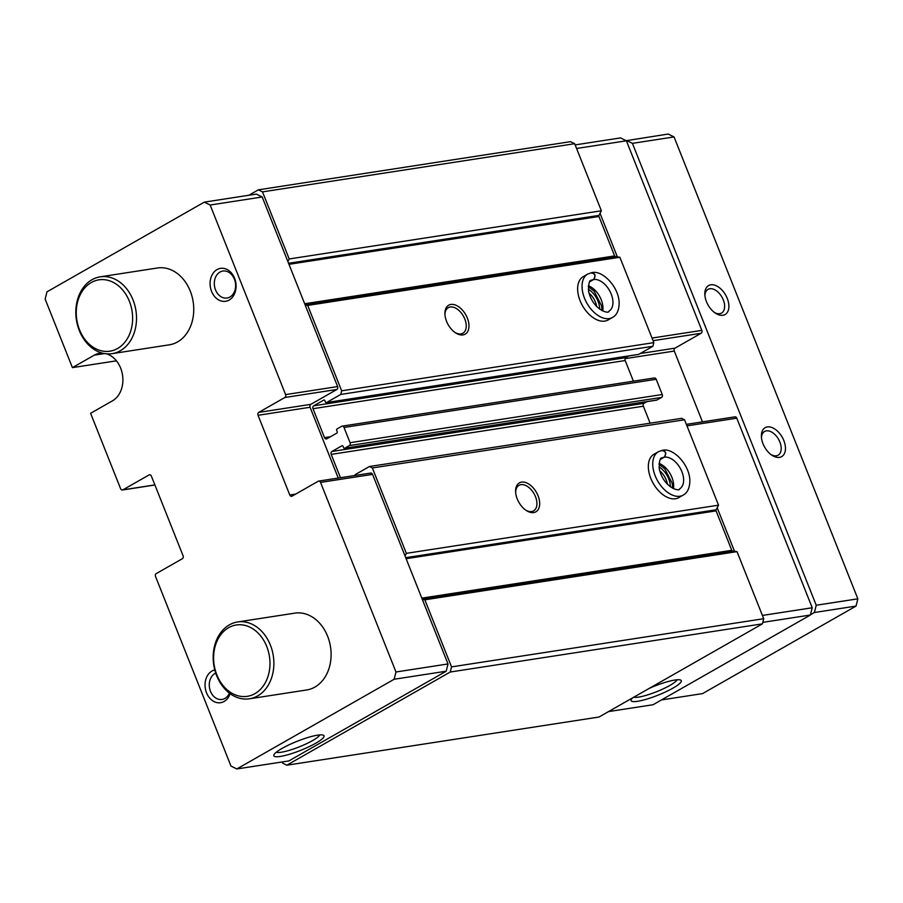 <?xml version="1.0" encoding="UTF-8"?>
<svg xmlns="http://www.w3.org/2000/svg" width="903" height="903" viewBox="0 0 903 903"><rect width="100%" height="100%" fill="white"/><g stroke="black" fill="none" stroke-linecap="round" stroke-linejoin="round"><path stroke-width="1.35" d="M104.466 353.581L94.296 355.15L72.421 367.623L116.419 360.839M72.421 367.623L45.15 299.107L46.967 291.838L204.292 202.137L210.151 205.026L285.596 394.6A2.224 1.716 81.2 0 1 284.874 397.501L258.777 412.378A2.224 1.716 81.2 0 0 258.044 415.29L289.761 494.979A2.224 1.716 81.2 0 0 292.098 496.131L318.195 481.254A2.224 1.716 81.2 0 1 320.542 482.405L395.977 671.99L394.159 679.248L236.834 768.95L230.976 766.071L155.53 576.486A2.224 1.716 81.2 0 1 156.264 573.586L182.361 558.709A2.224 1.716 81.2 0 0 183.083 555.796L151.377 476.107A2.224 1.716 81.2 0 0 149.029 474.955L122.932 489.832A2.224 1.716 81.2 0 1 120.596 488.681L90.593 413.303L112.469 400.83A24.991 19.369 81.2 0 0 122.65 375.953A24.991 19.369 81.2 0 0 106.588 353.852M100.244 276.826L157.472 267.988A38.874 30.126 81.2 0 1 192.012 296.353A38.874 30.126 81.2 0 1 177.541 341.932A38.874 30.126 81.2 0 1 169.335 344.822L112.096 353.649A38.874 30.126 -98.8 0 0 135.935 310.643A38.874 30.126 -98.8 0 0 100.244 276.826A38.874 30.126 -98.8 0 0 92.027 279.704A38.874 30.126 -98.8 0 0 77.556 325.294A38.874 30.126 -98.8 0 0 112.096 353.649M230.107 693.662A16.66 12.913 81.2 0 1 224.113 701.484A16.66 12.913 81.2 0 1 205.918 691.032A16.66 12.913 81.2 0 1 214.779 669.936M229.148 300.056A16.66 12.913 81.2 0 1 210.083 282.899A16.66 12.913 81.2 0 1 230.028 271.532A16.66 12.913 81.2 0 1 229.148 300.056M237.591 621.964L294.829 613.137A38.874 30.126 81.2 0 1 329.369 641.491A38.874 30.126 81.2 0 1 314.887 687.081A38.874 30.126 81.2 0 1 306.681 689.971L249.454 698.798A38.874 30.126 -98.8 0 0 273.293 655.792A38.874 30.126 -98.8 0 0 237.591 621.964A38.874 30.126 -98.8 0 0 229.385 624.853A38.874 30.126 -98.8 0 0 214.914 670.444A38.874 30.126 -98.8 0 0 249.454 698.798M94.296 355.15A24.991 19.369 81.2 0 1 99.567 353.299A24.991 19.369 81.2 0 1 102.355 353.129M446.545 321.287A16.66 10.091 60.3 0 0 455.609 332.868A16.66 10.091 60.3 0 0 468.962 326.751A16.66 10.091 60.3 0 0 456.986 305.733A16.66 10.091 60.3 0 0 444.919 314.12A16.66 10.091 60.3 0 0 446.545 321.287M454.999 332.451A14.719 8.917 60.3 0 0 462.889 333.23A14.719 8.917 60.3 0 0 463.352 316.027A14.719 8.917 60.3 0 0 448.317 307.663A14.719 8.917 60.3 0 0 444.965 314.854M517.238 498.941A16.66 10.091 60.3 0 0 526.302 510.511A16.66 10.091 60.3 0 0 539.667 504.393A16.66 10.091 60.3 0 0 527.679 483.387A16.66 10.091 60.3 0 0 515.613 491.763A16.66 10.091 60.3 0 0 517.238 498.941M525.693 510.105A14.719 8.917 60.3 0 0 533.583 510.884A14.719 8.917 60.3 0 0 534.045 493.681A14.719 8.917 60.3 0 0 519.011 485.317A14.719 8.917 60.3 0 0 515.658 492.507M304.954 304.48L615.361 256.576L619.864 257.253L653.84 342.632L652.937 346.267L638.737 354.36A1.106 0.858 81.2 0 1 638.252 354.439M628.894 355.929L625.914 357.633A2.224 1.716 81.2 0 0 625.181 360.534L633.409 381.19M653.84 378.131A2.224 1.716 81.2 0 1 656.188 379.283L662.249 394.509A2.224 1.716 81.2 0 1 661.515 397.422L656.91 400.04A1.106 0.858 81.2 0 1 656.436 400.119M647.067 401.609L644.087 403.314A2.224 1.716 81.2 0 0 643.365 406.215L650.126 423.202M354.777 475.52A1.106 0.858 81.2 0 1 355.24 474.606L369.44 466.512L681.618 418.337L684.542 419.782L718.528 505.172L716.124 509.777A1.106 0.858 81.2 0 0 716.09 510.872L731.78 550.311A1.106 0.858 81.2 0 0 732.514 550.977L737.017 551.643L763.712 618.713L762.425 623.849L599.005 717.027L286.827 765.202L282.695 763.159L282.21 761.951M338.253 478.071L310.079 407.264A2.224 1.716 81.2 0 1 310.801 404.352L336.898 389.475A2.224 1.716 81.2 0 0 337.62 386.574L305.18 305.045L307.686 305.417L341.661 390.807L340.758 394.442L326.559 402.535A1.106 0.858 81.2 0 1 325.385 401.959L324.877 400.684A1.106 0.858 81.2 0 0 323.714 400.108L313.736 405.797L625.914 357.633M370.23 473.228A2.224 1.716 81.2 0 1 372.567 474.38L422.333 599.434L424.839 599.806L451.534 666.888L450.247 672.024L286.827 765.202M369.44 466.512L372.363 467.957L406.35 553.347L405.007 555.898M313.736 405.797A2.224 1.716 81.2 0 0 313.002 408.698L324.516 437.639A2.224 1.716 81.2 0 0 326.863 438.79L336.842 433.101A1.106 0.858 81.2 0 0 337.203 431.645L336.695 430.381A1.106 0.858 81.2 0 1 337.067 428.925L341.661 426.306A2.224 1.716 81.2 0 1 344.009 427.458L350.071 442.684A2.224 1.716 81.2 0 1 349.337 445.585L344.743 448.215A1.106 0.858 81.2 0 1 343.569 447.64L343.061 446.364A1.106 0.858 81.2 0 0 341.887 445.789L331.909 451.477A2.224 1.716 81.2 0 0 331.187 454.39L340.476 477.721M236.834 768.95L288.87 760.924L446.195 671.222L448.012 663.953L422.333 599.434M204.292 202.137L256.328 194.1L262.186 196.989L305.18 305.045M248.844 195.262L258.36 189.833L262.502 191.876L289.197 258.958L287.854 261.509M258.36 189.833L570.538 141.658L574.68 143.701L601.375 210.783L598.971 215.388A1.106 0.858 81.2 0 0 598.937 216.483L614.627 255.921A1.106 0.858 81.2 0 0 615.361 256.576M262.502 191.876L574.68 143.701M289.197 258.958L601.375 210.783M307.686 305.417L619.864 257.253M612.482 317.461A24.991 15.148 60.3 0 1 586.95 303.261A24.991 15.148 60.3 0 1 587.729 274.049L583.315 276.566A24.991 15.148 60.3 0 0 580.087 300.688A24.991 15.148 60.3 0 0 608.069 319.978L612.482 317.461C616.817 315.124 619.04 310.316 619.153 303.069C619.063 287.131 602.561 269.941 592.007 272.616M341.661 390.807L653.84 342.632M340.758 394.442L652.937 346.267M372.363 467.957L684.542 419.782M683.176 495.115A24.991 15.148 60.3 0 1 657.644 480.904A24.991 15.148 60.3 0 1 658.422 451.703L654.009 454.22A24.991 15.148 60.3 0 0 650.781 478.33A24.991 15.148 60.3 0 0 678.763 497.632L683.176 495.115C687.51 492.767 689.734 487.97 689.847 480.712C689.757 464.785 673.254 447.583 662.7 450.27M406.35 553.347L718.528 505.172M424.839 599.806L737.017 551.643M451.534 666.888L763.712 618.713M450.247 672.024L762.425 623.849M262.186 196.989L210.151 205.026M448.012 663.953L395.977 671.99M446.195 671.222L394.159 679.248M282.063 748.406A27.011 4.854 158.3 0 0 273.936 754.806A27.011 4.854 158.3 0 0 300.733 750.314A27.011 4.854 158.3 0 0 323.285 735.166A27.011 4.854 158.3 0 0 282.063 748.406M600.032 213.345L617.359 256.881M575.155 144.909L620.53 137.911L626.389 140.8L701.834 330.374A2.224 1.716 81.2 0 1 701.1 333.275L675.015 348.152A2.224 1.716 81.2 0 0 674.281 351.064L702.466 421.87M576.577 148.476L626.389 140.8M734.432 417.028A2.224 1.716 81.2 0 1 736.78 418.179L812.215 607.764L810.397 615.022L653.072 704.724L608.532 711.598M717.185 507.734L734.511 551.27M762.403 615.44L812.215 607.764M762.798 622.37L810.397 615.022M632.732 697.805A27.011 4.854 158.3 0 0 631.208 699.678A27.011 4.854 158.3 0 0 657.994 695.186A27.011 4.854 158.3 0 0 680.557 680.038A27.011 4.854 158.3 0 0 649.562 688.21M670.365 486.841A16.66 10.091 60.3 0 0 659.021 466.941M667.419 484.313A14.719 8.917 60.3 0 0 659.687 470.768M599.671 309.187A16.66 10.091 60.3 0 0 588.327 289.287M596.725 306.659A14.719 8.917 60.3 0 0 588.993 293.114M633.816 697.184A23.783 4.267 158.3 0 0 657.091 691.506A23.783 4.267 158.3 0 0 677.058 679.778M276.295 752.21A23.783 4.267 158.3 0 0 299.344 746.826A23.783 4.267 158.3 0 0 319.786 734.907M229.926 297.019A13.647 10.576 81.2 0 1 227.048 298.035A13.647 10.576 81.2 0 1 214.508 286.161A13.647 10.576 81.2 0 1 222.883 271.047A13.647 10.576 81.2 0 1 235.006 281.014A13.647 10.576 81.2 0 1 229.926 297.019M229.396 693.132A13.647 10.576 81.2 0 1 224.892 698.448A13.647 10.576 81.2 0 1 222.014 699.453A13.647 10.576 81.2 0 1 209.744 688.978A13.647 10.576 81.2 0 1 215.715 673.107M626.174 140.687L668.186 134.05L674.044 136.929L857.85 598.824L856.033 606.082L702.545 693.606L661.47 699.938M626.558 140.473L632.416 143.351L674.044 136.929M779.47 457.381A16.66 10.091 60.3 0 0 784.651 442.978A16.66 10.091 60.3 0 0 770.914 427.187A16.66 10.091 60.3 0 0 761.387 436.589A16.66 10.091 60.3 0 0 772.076 455.338A16.66 10.091 60.3 0 0 779.47 457.381M722.919 315.26A16.66 10.091 60.3 0 0 728.089 300.857A16.66 10.091 60.3 0 0 714.352 285.066A16.66 10.091 60.3 0 0 704.825 294.468A16.66 10.091 60.3 0 0 715.515 313.217A16.66 10.091 60.3 0 0 722.919 315.26M632.416 143.351L816.222 605.247L857.85 598.824M816.222 605.247L814.404 612.505L856.033 606.082M814.404 612.505L810.465 614.751M91.305 282.515A36.097 27.97 -98.8 0 0 89.397 344.314A36.097 27.97 -98.8 0 0 132.606 319.685A36.097 27.97 -98.8 0 0 91.305 282.515M228.662 627.664A36.097 27.97 -98.8 0 0 226.755 689.463A36.097 27.97 -98.8 0 0 269.952 664.834A36.097 27.97 -98.8 0 0 228.662 627.664M714.555 312.54A13.647 8.274 60.3 0 0 719.747 313.691A13.647 8.274 60.3 0 0 721.542 313.07A13.647 8.274 60.3 0 0 721.96 297.121A13.647 8.274 60.3 0 0 708.02 289.355A13.647 8.274 60.3 0 0 704.916 295.631M771.117 454.66A13.647 8.274 60.3 0 0 776.298 455.812A13.647 8.274 60.3 0 0 778.093 455.191A13.647 8.274 60.3 0 0 778.521 439.23A13.647 8.274 60.3 0 0 764.57 431.476A13.647 8.274 60.3 0 0 761.477 437.752M660.488 459.367L664.371 457.155C666.764 453.114 665.94 450.913 661.899 450.541M660.522 459.322L664.303 457.166C666.595 453.148 665.669 450.958 661.515 450.597M589.794 281.725L593.677 279.512C596.07 275.471 595.246 273.259 591.205 272.887M589.828 281.68L593.61 279.524C595.901 275.494 594.964 273.304 590.822 272.943M288.565 263.281L598.971 215.388M288.971 264.319L598.937 216.483M304.672 303.747L614.627 255.921M326.559 402.535L638.737 354.36M313.002 408.698L625.181 360.534M324.516 437.639L330.509 436.713M344.009 427.458L656.188 379.283M350.071 442.684L662.249 394.509M349.337 445.585L661.515 397.422M344.743 448.215L656.91 400.04M331.909 451.477L644.087 403.314M331.187 454.39L643.365 406.215M405.718 557.682L716.124 509.777M406.124 558.709L716.09 510.872M421.814 598.136L731.78 550.311M422.107 598.87L732.514 550.977M337.62 386.574L285.596 394.6M336.898 389.475L284.874 397.501M310.801 404.352L258.777 412.378M310.079 407.264L258.044 415.29M295.755 494.054L289.761 494.979M372.567 474.38L320.542 482.405M150 474.809L149.029 474.955M154.876 484.911L122.932 489.832M652.022 338.061L701.834 330.374M653.072 340.691L701.1 333.275M640.204 353.524L675.015 348.152M625.124 358.649L674.281 351.064M686.969 425.866L736.78 418.179M673.412 488.579A17.767 10.768 60.3 0 0 659.077 463.431M664.303 457.166A17.767 10.768 60.3 0 0 662.001 457.968C660.093 457.516 659.19 461.162 659.28 468.905C663.705 488.241 680.354 491.966 679.598 488.839A17.767 10.768 60.3 0 0 681.099 469.887A17.767 10.768 60.3 0 0 664.371 457.155M602.719 310.937A17.767 10.768 60.3 0 0 588.372 285.777M593.61 279.524A17.767 10.768 60.3 0 0 591.307 280.325C589.399 279.874 588.496 283.519 588.587 291.263C593.011 310.587 609.66 314.312 608.904 311.196A17.767 10.768 60.3 0 0 610.405 292.233A17.767 10.768 60.3 0 0 593.677 279.512M326.322 402.614L638.5 354.45M342.135 426.137L654.314 377.962M344.506 448.294L656.684 400.131M370.693 473.059L318.669 481.085M154.91 484.99L122.469 490.002M686.359 424.354L734.907 416.859M672.633 488.218L672.34 483.59L664.8 468.815L658.987 464.289M658.422 451.703L662.249 450.337M601.94 310.564L601.635 305.948L594.106 291.161L588.293 286.635M587.729 274.049L591.544 272.683"/></g></svg>
